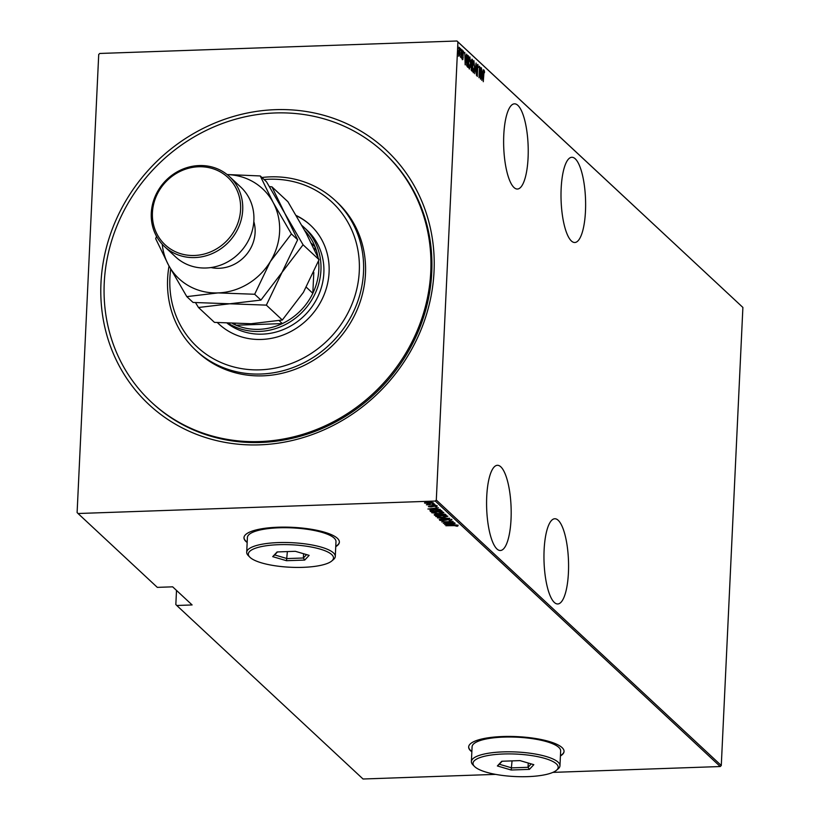 <?xml version="1.0" encoding="UTF-8"?>
<svg xmlns="http://www.w3.org/2000/svg" width="820" height="820" viewBox="0 0 820 820"><rect width="100%" height="100%" fill="white"/><g stroke="black" fill="none" stroke-linecap="round" stroke-linejoin="round"><path stroke-width="1.23" d="M275.417 109.665A173.942 160.187 133 0 1 434.036 271.451A173.942 160.187 133 0 1 259.602 444.85A173.942 160.187 133 0 1 100.973 283.074A173.942 160.187 133 0 1 275.417 109.665M151.269 402.036L152.243 402.938A170.529 157.05 -47 0 0 260.729 442.472A170.529 157.05 -47 0 0 417.769 332.561A170.529 157.05 -47 0 0 384.723 153.391L383.75 152.479A170.529 157.05 133 0 1 414.715 336.323A170.529 157.05 133 0 1 249.895 441.611A170.529 157.05 133 0 1 151.269 402.036A170.529 157.05 133 0 1 120.304 218.192A170.529 157.05 133 0 1 285.124 112.914A170.529 157.05 133 0 1 383.75 152.479M575.25 158.813A42.63 12.228 88 0 0 571.827 157.286A42.63 12.228 88 0 0 561.003 194.391A42.63 12.228 88 0 0 571.376 240.967A42.63 12.228 88 0 0 574.799 242.505A42.63 12.228 88 0 0 585.624 205.4A42.63 12.228 88 0 0 575.25 158.813M558.205 520.29A42.63 12.228 88 0 0 554.781 518.752A42.63 12.228 88 0 0 543.957 555.857A42.63 12.228 88 0 0 554.33 602.444A42.63 12.228 88 0 0 557.754 603.971A42.63 12.228 88 0 0 568.578 566.866A42.63 12.228 88 0 0 558.205 520.29M517.861 105.36A42.63 12.228 88 0 0 514.437 103.832A42.63 12.228 88 0 0 503.623 140.927A42.63 12.228 88 0 0 513.996 187.513A42.63 12.228 88 0 0 517.42 189.041A42.63 12.228 88 0 0 528.234 151.936A42.63 12.228 88 0 0 517.861 105.36M500.815 466.826A42.63 12.228 88 0 0 497.391 465.299A42.63 12.228 88 0 0 486.578 502.404A42.63 12.228 88 0 0 496.94 548.98A42.63 12.228 88 0 0 500.364 550.507A42.63 12.228 88 0 0 511.188 513.412A42.63 12.228 88 0 0 500.815 466.826M335.749 546.663A47.744 12.597 -177.3 0 0 339.367 542.153A47.744 12.597 -177.3 0 0 278.062 527.219A47.744 12.597 -177.3 0 0 243.981 537.653A47.744 12.597 -177.3 0 0 247.168 542.491M335.759 546.335A47.744 12.597 -177.3 0 0 339.377 541.989M560.419 755.968A47.744 12.597 -177.3 0 0 564.047 751.458A47.744 12.597 -177.3 0 0 502.742 736.524A47.744 12.597 -177.3 0 0 468.661 746.958A47.744 12.597 -177.3 0 0 471.848 751.796M560.439 755.64A47.744 12.597 -177.3 0 0 564.057 751.294M720.257 766.536L435.276 501.051L78.043 513.515L77.111 512.561L98.718 54.489L99.743 53.464L456.965 41L742.889 307.438L721.282 765.511L720.257 766.536L552.916 772.378M459.661 55.176L459.015 56.037L458.503 54.11L459.425 47.334L460.01 52.388L459.661 55.176L458.359 56.057M460.789 56.744L461.65 49.559L461.424 58.117L461.311 56.724L460.686 57.287L461.311 56.724M463.269 51.998L462.859 59.614L462.757 52.972L463.32 50.953L463.689 52.5L463.536 53.167L463.269 51.998L462.562 51.988M462.582 58.599L463.177 57.646M467.267 55.329L468.456 55.893L467.912 67.394L466.877 66.01L466.529 59.952L467.523 55.165M472.474 59.634L471.93 71.135L471.059 67.353L471.141 61.807L471.93 59.132L472.474 59.634L471.787 60.29M476.133 63.048L476.461 75.368L476.01 65.251L474.678 73.698L476.082 63.058M480.889 67.486L480.52 79.15L479.597 68.819L478.993 77.726L479.536 66.225L480.469 76.526L480.889 67.486M484.056 71.361L483.277 81.713L483.462 73.779L484.128 70.192L484.558 71.975L484.405 72.754L484.056 71.361L483.359 71.361M742.889 307.438L457.908 41.953L436.301 500.036L721.282 765.511M481.873 80.411L481.504 68.05L481.801 72.18L482.652 72.97L483.298 69.72L481.873 80.411M477.793 65.518L477.281 76.434L477.137 66.922L477.855 64.349L478.347 67.424L477.793 65.518L477.066 65.508M474.688 67.65L473.365 72.785L472.586 65.754L473.919 60.68L474.503 67.66M470.67 63.919L469.347 69.044L468.579 62.023L469.901 56.939L470.485 63.919M465.165 64.841L464.786 52.48L465.083 56.6L465.934 57.4L466.58 54.151L465.165 64.841M462.08 51.147L462.213 51.937M462.09 50.809L462.244 50.02M460.471 49.641L460.604 50.43M460.471 49.313L460.625 48.513M457.847 47.201L457.98 47.99M457.857 46.873L458.011 46.074M176.505 590.4L175.839 604.535L176.772 605.488L363.034 779L495.587 774.377M78.043 513.515L157.317 587.366L172.661 586.833L192.116 604.945L176.772 605.488M433.206 502.773L429.69 503.654L424.555 503.07L428.122 502.188L433.288 502.926M424.575 502.773L425.354 502.486M435.461 505.007L426.39 504.782L435.461 505.007M427.456 504.71L427.466 504.085M428.409 506.524L434.241 506.063L437.091 506.391L436.394 506.832L434.456 506.227L430.982 506.944L428.399 506.657L429.198 506.247M430.039 506.329L429.434 506.627M437.091 506.391L436.394 506.832L436.117 506.145M435.502 506.75L436.086 506.124M441.467 510.604L442.093 511.188L430.664 511.588L430.029 510.593L434.866 509.845L441.467 510.604M431.228 510.911L430.285 510.552L430.254 511.208L430.029 510.593M434.313 514.611L441.683 513.945L446.111 514.929L434.682 515.329L434.18 514.765M449.77 518.342L439.223 519.562L447.546 518.404L437.429 517.891L449.77 518.342M454.536 522.781L443.282 523.344L450.928 521.766L441.755 521.92L453.183 521.52L445.547 523.088L454.536 522.781M453.634 525.64L445.854 525.743L453.573 525.466L458.042 525.774L457.211 526.266L453.634 525.466M458.042 525.774L457.211 526.266L456.894 525.589M444.635 524.605L455.141 523.344L451.953 523.918L452.794 524.708L456.935 525.015L444.635 524.554M451.769 519.921L449.883 520.577L449.134 520.444L450.6 519.962L448.263 519.665L442.902 520.7L439.756 520.341L448.109 519.501L451.83 520.034M440.945 519.603L440.945 520.321M435.861 516.292L440.781 515.493L447.843 516.262L442.933 517.451L435.727 516.487M431.843 512.551L436.763 511.762L443.825 512.52L438.915 513.709L431.72 512.746M427.917 509.025L438.423 507.775L435.235 508.338L436.086 509.138L440.217 509.445L427.917 508.984M435.328 505.325L436.086 505.458M434.18 505.458L434.959 505.325M433.708 503.818L434.467 503.952M432.57 503.952L433.339 503.818M431.094 501.379L431.853 501.512M429.946 501.512L430.726 501.379M435.276 501.051L436.301 500.036M457.908 41.953L456.965 41M468.671 746.794A47.744 12.597 -177.3 0 0 471.859 751.468M243.991 537.489A47.744 12.597 -177.3 0 0 247.179 542.163M458.072 525.118L457.242 525.61M452.261 524.195L451.564 524.175M450.877 523.837L446.808 524.503L451.533 524.667L451.328 523.785M451.533 524.667L450.867 524.041M451.799 519.265L449.913 519.921M436.927 516.436L436.066 516.169M447.628 516.118L446.767 516.385M446.685 515.975L440.955 515.657L436.998 516.641L442.749 517.287L446.695 515.831M436.957 515.831L436.998 516.641M445.373 514.304L444.788 514.324M440.186 514.078L439.366 514.509M435.358 514.653L434.682 515.329M441.867 513.945L440.166 514.499L440.514 514.96L444.758 514.806L444.758 514.119M436.711 514.294L435.676 515.124L439.335 515.001L439.325 514.304M435.389 514.099L435.44 514.909M439.243 514.355L439.223 514.888L436.701 514.458M444.522 514.078L441.857 514.109M432.909 512.695L432.058 512.428M443.61 512.377L442.749 512.643M436.937 511.916L432.991 512.91L438.741 513.545L442.656 512.572L436.947 511.752M432.939 512.09L432.991 512.91M442.677 512.09L442.749 512.736L442.779 512.069M441.406 510.563L440.77 510.583M430.695 510.932L430.664 511.588M430.285 510.552L430.059 509.937M431.238 509.999L431.545 510.593M431.238 510.173L431.658 511.383L440.75 511.065L439.663 509.661M435.041 509.835L431.207 510.655L431.515 511.249M439.653 509.999L435.041 509.999M440.75 511.065L439.633 510.317M435.543 508.625L434.846 508.605M434.159 508.267L430.1 508.933L434.825 509.087L434.62 508.215M434.825 509.087L434.149 508.461M437.121 505.735L436.424 506.176M425.539 502.762L424.934 502.598M432.878 502.588L432.253 502.742M428.306 502.352L425.59 503.039L429.526 503.49L432.181 502.803L428.306 502.178M425.559 502.27L425.59 503.039M483.472 70.212L483.902 71.996M481.627 72.652L482.652 72.97M482.211 72.98L482.119 73.708M481.832 73.441L481.965 78.177L482.508 74.067L481.647 73.451M477.424 64.852L477.537 65.497M477.137 75.317L477.045 75.84M472.586 65.928L473.212 72.59M473.406 60.885L473.724 61.797L473.058 61.818M472.884 71.617L474.513 67.496L473.714 61.797M473.868 61.869L472.761 65.928M471.572 64.944L471.52 65.877M471.336 69.813L471.305 70.428M471.336 64.913L472.033 64.934L472.238 60.649L471.08 60.311M471.141 69.813L471.807 69.792L471.982 66.112L470.987 65.897M471.11 69.587L471.807 69.792M471.049 67.506L471.572 69.577M471.859 66L471.233 67.496M471.223 64.36L472.033 64.934M471.131 61.971L471.561 64.339M471.982 60.413L471.315 61.971M468.568 62.187L469.204 68.849M469.388 57.144L469.532 58.138M468.876 67.875L470.495 63.755L469.696 58.056M469.86 58.128L468.753 62.187M467.236 55.391L468.456 55.893M467.8 55.924L467.769 56.518M467.318 66.071L467.287 66.789M466.385 65.036L467.789 66.051L467.984 56.693L467.39 56.447L466.703 60.126L467.041 65.016L467.789 66.051M467.338 56.713L466.734 56.467M466.908 56.457L467.984 56.693M464.909 57.072L465.934 57.4M465.493 57.41L465.401 58.128M465.114 57.871L465.247 62.597L465.791 58.497L464.93 57.871M462.664 50.983L463.044 52.521M462.705 57.789L462.203 59.634M458.954 47.632L459.149 48.318M458.431 51.086L459.067 55.001L459.835 52.224L459.374 48.37L458.605 48.329M459.374 48.37L458.616 51.086M170.703 269.124A98.912 91.092 -47 0 0 254.374 369.861A98.912 91.092 -47 0 0 358.842 277.006A98.912 91.092 -47 0 0 274.813 179.221A98.912 91.092 -47 0 0 264.112 179.549M261.918 177.51A102.315 94.228 133 0 1 276.135 176.833A102.315 94.228 133 0 1 335.308 200.582A102.315 94.228 133 0 1 353.891 310.882A102.315 94.228 133 0 1 254.999 374.053A102.315 94.228 133 0 1 195.816 350.314A102.315 94.228 133 0 1 169.033 266.059M227.324 323.357A61.387 56.539 -47 0 0 258.741 334.16A61.387 56.539 -47 0 0 318.078 296.256A61.387 56.539 -47 0 0 306.926 230.071L304.005 227.355A61.387 56.539 133 0 1 315.905 291.858A61.387 56.539 133 0 1 259.366 331.423A61.387 56.539 133 0 1 228.472 323.418M217.443 322.649A67.363 62.033 -47 0 0 218.673 323.828A67.363 62.033 -47 0 0 257.634 339.459A67.363 62.033 -47 0 0 322.742 297.875A67.363 62.033 -47 0 0 310.503 225.254A67.363 62.033 -47 0 0 296.184 215.496M217.484 322.649A67.363 62.033 -47 0 0 218.919 324.054M195.816 350.314L197.763 352.128A102.315 94.228 -47 0 0 256.937 375.867A102.315 94.228 -47 0 0 355.839 312.697A102.315 94.228 -47 0 0 337.256 202.397L335.308 200.582M310.749 225.479A67.363 62.033 -47 0 0 296.368 215.803M232.613 323.613A59.686 54.971 -47 0 0 236.047 325.212A59.686 54.971 -47 0 0 258.966 329.332A59.686 54.971 -47 0 0 282.336 323.592A59.686 54.971 -47 0 0 312.82 293.293A59.686 54.971 -47 0 0 318.549 260.986M301.975 225.561A61.387 56.539 133 0 1 304.005 227.355M318.037 257.367A59.686 54.971 -47 0 0 315.013 246.707A59.686 54.971 -47 0 0 304.702 230.481M234.417 323.685L236.047 325.212L282.336 323.592L279.169 320.64M306.372 287.287L312.82 293.293L313.804 272.414M314.849 250.366L315.013 246.707L311.467 243.396M164.451 246.502L175.634 256.926A47.744 43.972 -47 0 0 206.004 267.996A47.744 43.972 -47 0 0 249.977 237.216A47.744 43.972 -47 0 0 240.721 187.052L229.538 176.628A47.744 43.972 133 0 1 238.794 226.802A47.744 43.972 133 0 1 194.822 257.572A47.744 43.972 133 0 1 164.451 246.502A47.744 43.972 133 0 1 155.195 196.339A47.744 43.972 133 0 1 199.168 165.558A47.744 43.972 133 0 1 229.538 176.628M194.412 255.481A46.043 42.404 -47 0 0 240.588 209.582A46.043 42.404 -47 0 0 198.604 166.757A46.043 42.404 -47 0 0 152.428 212.657A46.043 42.404 -47 0 0 194.412 255.481M319.052 259.684L303.4 292.371L282.326 320.015L251.104 323.726L214.461 322.383L198.481 307.5L229.702 303.789L266.346 305.132L281.998 272.435L303.072 244.79L319.052 259.684L306.188 233.218L287.912 201.72L271.922 186.827L269.452 186.611M266.346 305.132L282.326 320.015M303.072 244.79L284.786 213.292L271.922 186.827M195.539 302.672L198.481 307.5M162.257 244.298A61.387 56.539 -47 0 0 168.53 265.116A61.387 56.539 -47 0 0 218.038 292.914L254.671 294.257L270.333 261.57L291.397 233.925L273.121 202.417L260.258 175.951L266.51 181.784L284.786 213.292L297.65 239.747L281.998 272.435L260.934 300.079L229.702 303.789L193.059 302.447L186.806 296.625L218.038 292.914A61.387 56.539 -47 0 0 270.333 261.57A61.387 56.539 -47 0 0 273.121 202.417A61.387 56.539 -47 0 0 227.191 174.599M156.548 236.375L155.667 238.661L168.53 265.116L186.806 296.625M260.258 175.951L227.089 174.527M291.397 233.925L297.65 239.747M254.671 294.257L260.934 300.079M278.759 544.685A42.63 11.255 -177.3 0 0 249.813 557.149A42.63 11.255 -177.3 0 0 303.072 567.337A42.63 11.255 -177.3 0 0 331.731 561.013A42.63 11.255 -177.3 0 0 321.03 549.369A42.63 11.255 -177.3 0 0 278.759 544.685M249.813 557.149L248.245 555.55A44.341 11.695 2.7 0 1 246.707 552.27A44.341 11.695 2.7 0 1 278.349 542.584A44.341 11.695 2.7 0 1 335.288 556.452A44.341 11.695 2.7 0 1 333.443 559.568L331.731 561.013M335.288 556.452L335.985 541.661A44.341 11.695 -177.3 0 0 279.046 527.793A44.341 11.695 -177.3 0 0 247.404 537.489L246.707 552.27M304.732 560.07L286.508 560.706L272.691 556.647L277.109 551.942L295.323 551.306L309.14 555.365L304.732 560.07L303.38 558L306.567 554.617M277.478 551.932L274.659 554.935L287.041 558.574L303.38 558L303.584 553.736M287.369 551.583L286.508 560.706M274.659 554.935L272.691 556.647M503.439 753.99A42.63 11.255 -177.3 0 0 474.493 766.454A42.63 11.255 -177.3 0 0 527.752 776.632A42.63 11.255 -177.3 0 0 556.411 770.318A42.63 11.255 -177.3 0 0 545.71 758.674A42.63 11.255 -177.3 0 0 503.439 753.99M474.493 766.454L472.925 764.855A44.341 11.695 2.7 0 1 471.387 761.575A44.341 11.695 2.7 0 1 503.029 751.889A44.341 11.695 2.7 0 1 559.957 765.757A44.341 11.695 2.7 0 1 558.123 768.873L556.411 770.318M559.957 765.757L560.654 750.966A44.341 11.695 -177.3 0 0 503.726 737.098A44.341 11.695 -177.3 0 0 472.084 746.794L471.387 761.575M529.412 769.375L511.188 770.011L497.371 765.952L501.778 761.247L520.003 760.611L533.82 764.67L529.412 769.375L528.059 767.305L531.237 763.922M502.147 761.237L499.329 764.24L511.721 767.879L528.059 767.305L528.254 763.041M512.049 760.888L511.188 770.011M499.329 764.24L497.371 765.952M440.545 510.194L440.514 510.85M471.326 64.841L471.92 64.821M467 65.948L467.646 65.918M253.821 221.574A35.813 32.984 133 0 1 219.196 268.273A35.813 32.984 133 0 1 210.996 267.545M456.883 525.856L456.914 525.2M440.155 514.529L440.186 513.873M431.176 510.737L431.207 510.081M436.107 506.493L436.137 505.837M473.57 71.668L472.914 71.688M467.492 56.406L466.836 56.426M462.952 58.599L462.306 58.63M460.973 56.754L460.317 56.775"/></g></svg>
